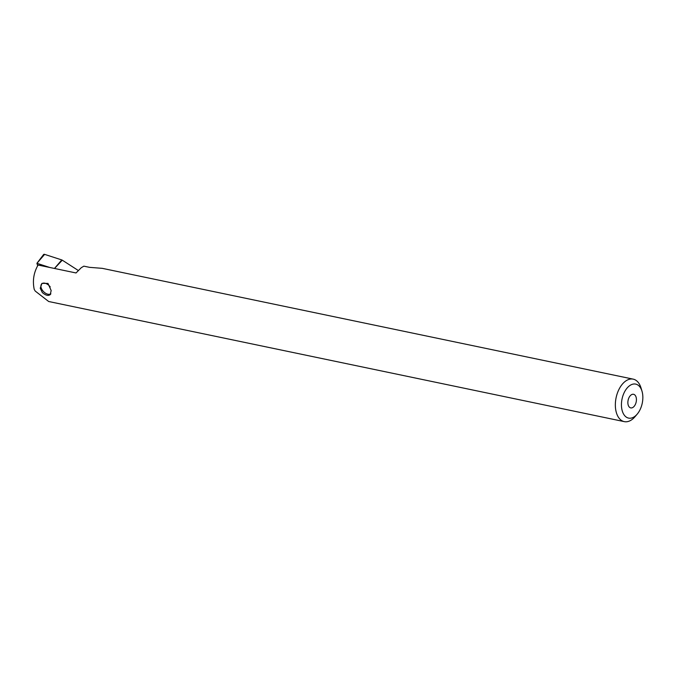<?xml version="1.0" encoding="UTF-8"?>
<svg xmlns="http://www.w3.org/2000/svg" width="676" height="676" viewBox="0 0 676 676"><rect width="100%" height="100%" fill="white"/><g stroke="black" fill="none" stroke-linecap="round" stroke-linejoin="round"><path stroke-width="1.01" d="M50.582 294.271C48.63 296.189 45.883 295.615 42.334 292.547L40.23 288.263L41.937 283.379L47.979 283.405L51.165 290.545L50.235 294.677M642.099 391.539A17.365 10.317 101.8 0 0 641.997 391.193A17.365 10.317 101.8 0 0 628.08 387.002A17.365 10.317 101.8 0 0 622.19 410.653A17.365 10.317 101.8 0 0 637.215 414.118A17.365 10.317 101.8 0 0 642.099 391.539M641.997 391.193L641.042 387.999A21.708 12.895 101.8 0 0 633.158 379.135A21.708 12.895 101.8 0 0 619.081 389.165A21.708 12.895 101.8 0 0 616.284 412.326A21.708 12.895 101.8 0 0 624.294 421.63A21.708 12.895 101.8 0 0 635.06 416.653L637.215 414.118M633.158 379.135L102.245 268.338L89.578 267.35L83.849 266.158L81.264 267.704L76.033 272.96L38.076 265.034C33.707 272.639 32.414 280.751 34.214 289.362L35.211 291.06L48.697 301.513L624.294 421.63M628.165 404.916A6.946 4.124 101.8 0 0 630.725 407.898A6.946 4.124 101.8 0 0 635.229 404.687A6.946 4.124 101.8 0 0 636.124 397.277A6.946 4.124 101.8 0 0 633.564 394.294A6.946 4.124 101.8 0 0 629.06 397.505A6.946 4.124 101.8 0 0 628.165 404.916M37.67 265.702L36.91 263.31L43.577 254.565A1.741 1.056 46.2 0 1 44.624 254.37L61.786 259.939A1.741 1.056 46.2 0 1 62.276 260.184L78.332 270.518M44.624 254.37L36.935 263.31L49.77 267.476M50.861 293.756A6.726 4.09 46.2 0 1 47.168 294.009A6.726 4.09 46.2 0 1 41.16 287.748A6.726 4.09 46.2 0 1 41.118 287.604A6.726 4.09 46.2 0 1 43.56 283.109A6.726 4.09 46.2 0 1 50.227 286.903M54.502 268.465L62.276 260.184M54.46 268.457L61.786 259.939"/></g></svg>
